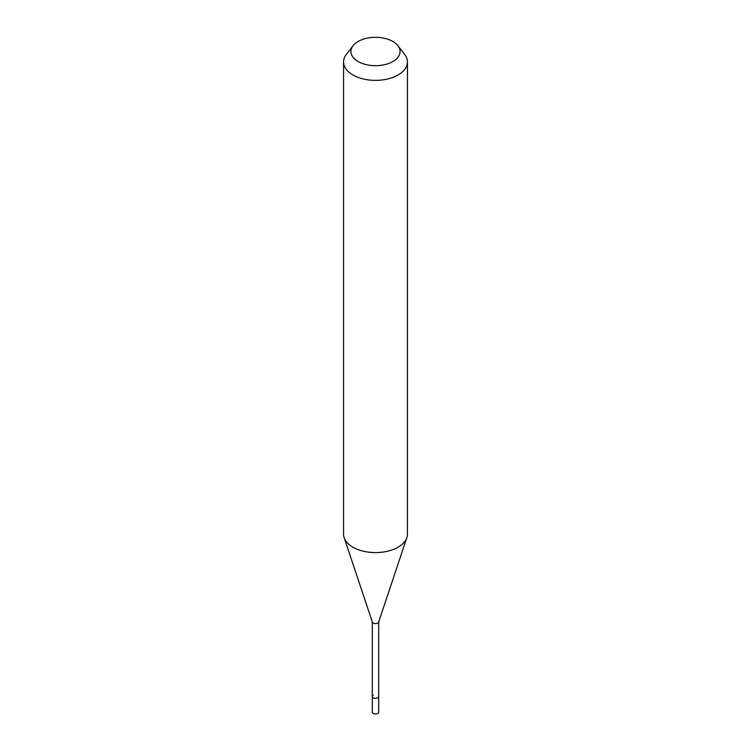 <?xml version="1.0" encoding="UTF-8"?>
<svg xmlns="http://www.w3.org/2000/svg" width="751" height="751" viewBox="0 0 751 751"><rect width="100%" height="100%" fill="white"/><g stroke="black" fill="none" stroke-linecap="round" stroke-linejoin="round"><path stroke-width="1.13" d="M372.308 621.922L372.308 712.145A3.192 1.84 0 0 0 374.28 713.854A3.192 1.84 0 0 0 377.762 713.45A3.192 1.84 0 0 0 378.692 712.145L378.692 696.496A3.192 1.84 180 0 1 377.762 697.801A3.192 1.84 180 0 1 374.28 698.205A3.192 1.84 180 0 1 372.308 696.496A3.192 1.84 180 0 1 373.238 695.191M378.692 621.744A3.192 1.84 180 0 1 378.635 622.091A3.192 1.84 180 0 1 377.762 623.048A3.192 1.84 180 0 1 374.561 623.508A3.192 1.84 180 0 1 372.365 622.091L344.136 537.641A31.936 18.437 0 0 0 366.141 551.778A31.936 18.437 0 0 0 398.086 547.188A31.936 18.437 0 0 0 406.864 537.641A31.936 18.437 0 0 0 407.436 534.149L407.436 61.929A31.936 18.437 180 0 1 398.086 74.969A31.936 18.437 180 0 1 363.277 78.968A31.936 18.437 180 0 1 343.564 61.929A31.936 18.437 180 0 1 346.342 54.401L353.073 45.708A24.567 14.185 180 0 1 358.133 41.465A24.567 14.185 180 0 1 397.927 45.708A24.567 14.185 180 0 1 392.867 61.526A24.567 14.185 180 0 1 361.569 63.178A24.567 14.185 180 0 1 353.073 45.708M372.308 696.496A3.192 1.84 0 0 0 374.28 698.205A3.192 1.84 0 0 0 377.762 697.801A3.192 1.84 0 0 0 378.692 696.496L378.692 621.922M343.564 61.929L343.564 534.149A31.936 18.437 0 0 0 344.136 537.641M397.927 45.708L404.658 54.401A31.936 18.437 180 0 1 407.436 61.929M378.635 622.091L406.864 537.641"/></g></svg>
